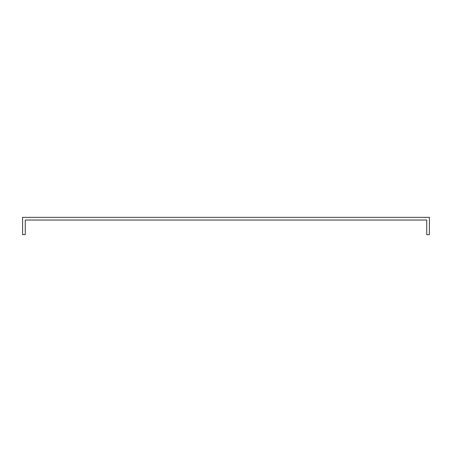 <?xml version="1.0" encoding="UTF-8"?>
<svg xmlns="http://www.w3.org/2000/svg" width="452" height="452" viewBox="0 0 452 452"><rect width="100%" height="100%" fill="white"/><g stroke="black" fill="none" stroke-linecap="round" stroke-linejoin="round"><path stroke-width="0.68" d="M429.4 224.006L429.4 217.361L22.6 217.361L22.6 234.639L25.261 234.639L25.261 220.017L426.739 220.017L426.739 234.639L429.4 234.639L429.4 224.006"/></g></svg>
